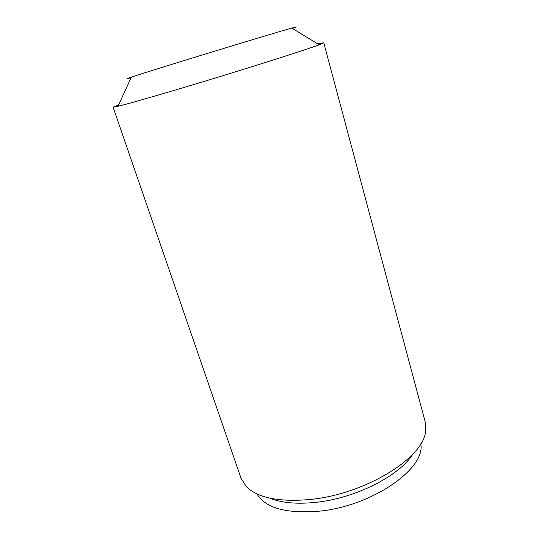 <?xml version="1.0" encoding="UTF-8"?>
<svg xmlns="http://www.w3.org/2000/svg" width="539" height="539" viewBox="0 0 539 539"><rect width="100%" height="100%" fill="white"/><g stroke="black" fill="none" stroke-linecap="round" stroke-linejoin="round"><path stroke-width="0.81" d="M292.347 28.399C297.777 26.586 297.609 26.478 291.835 28.082C272.64 33.29 150.179 70.73 131.354 77.151C125.668 79.044 125.587 79.226 131.105 77.69M256.955 493.906C265.323 507.967 285.859 513.748 318.569 511.248C372.031 506.431 426.053 468.344 420.757 443.826M269.439 498.056C281.21 502.874 296.645 504.309 315.733 502.355C355.289 498.393 399.386 475.89 412.733 454.249M317.781 43.902L323.771 42.756L319.203 44.771C305.276 50.107 235.476 72.179 179.036 88.935C148.164 98.098 127.817 103.886 117.994 106.284L113.082 107.167L118.695 104.768M113.082 107.167L241.007 478.201L246.377 486.69C257.979 498.016 279.377 502.267 310.579 499.431C365.078 494.135 423.007 458.15 425.493 431.928L425.197 421.889L323.771 42.756M131.354 77.151L117.994 106.284M291.835 28.082L319.203 44.771"/></g></svg>
